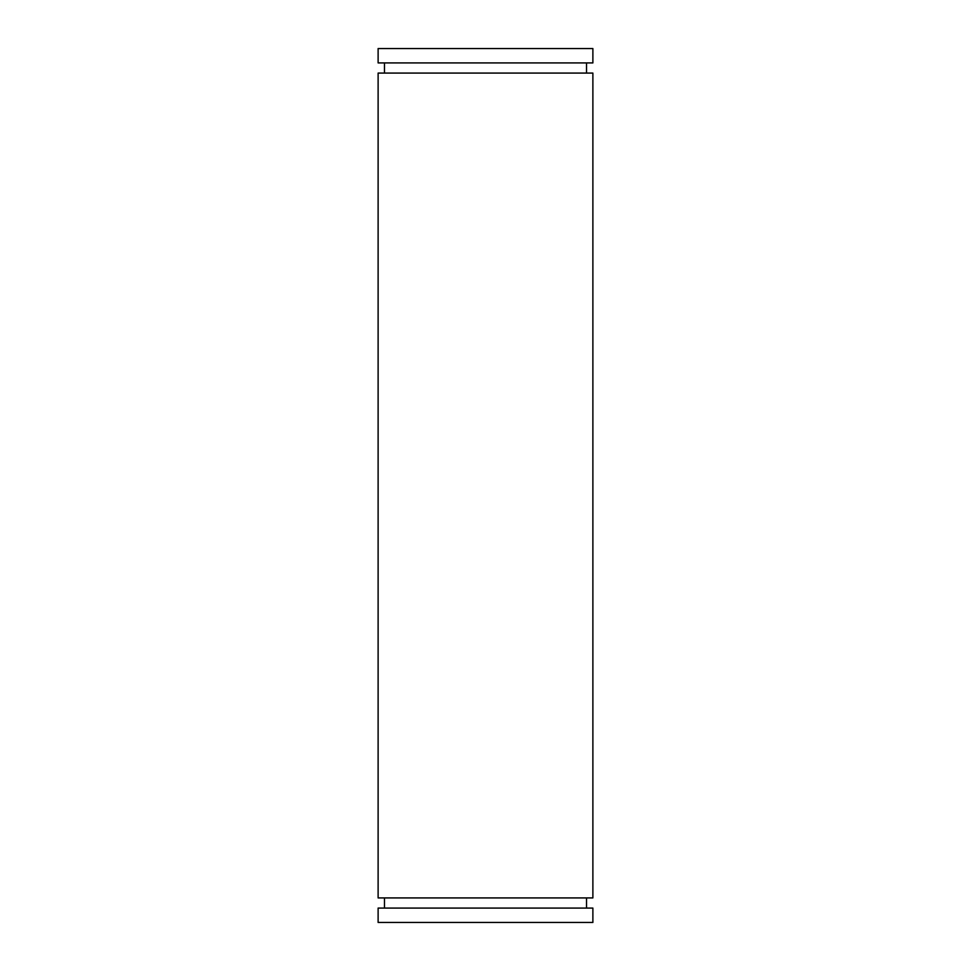 <?xml version="1.0" encoding="UTF-8"?>
<svg xmlns="http://www.w3.org/2000/svg" width="971" height="971" viewBox="0 0 971 971"><rect width="100%" height="100%" fill="white"/><g stroke="black" fill="none" stroke-linecap="round" stroke-linejoin="round"><path stroke-width="1.46" d="M378.12 922.45L592.88 922.45L592.88 908.079L378.12 908.079L378.12 922.45M384.467 908.079L384.467 897.932M586.533 908.079L586.533 897.932M378.12 897.932L592.88 897.932L592.88 73.068L378.12 73.068L378.12 897.932M384.467 62.921L384.467 73.068M586.533 62.921L586.533 73.068M378.12 62.921L592.88 62.921L592.88 48.55L378.12 48.55L378.12 62.921"/></g></svg>
